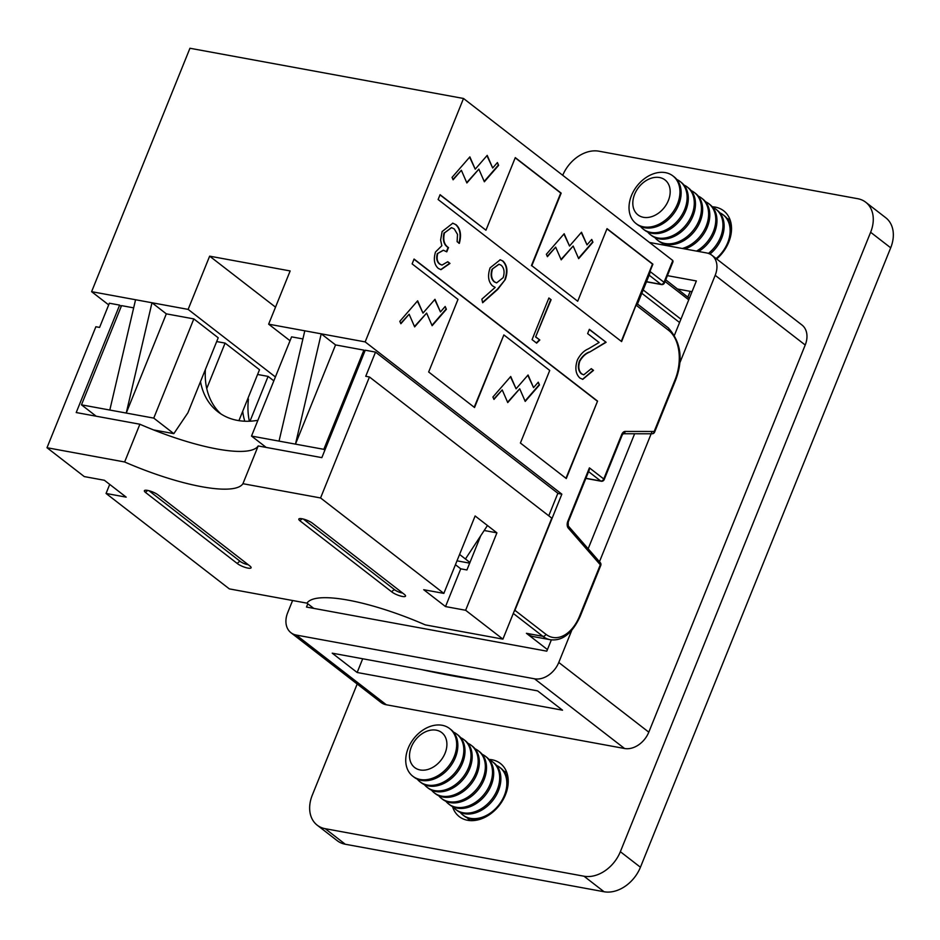 <?xml version="1.0" encoding="UTF-8"?>
<svg xmlns="http://www.w3.org/2000/svg" width="940" height="940" viewBox="0 0 940 940"><rect width="100%" height="100%" fill="white"/><g stroke="black" fill="none" stroke-linecap="round" stroke-linejoin="round"><path stroke-width="1.41" d="M488.988 759.438A33.605 24.816 127.7 0 1 500.386 763.456A33.605 24.816 127.7 0 1 505.485 794.735A33.605 24.816 127.7 0 1 459.237 816.602A33.605 24.816 127.7 0 1 452.504 806.567M712.273 206.788A33.605 24.816 127.7 0 1 723.671 210.807A33.605 24.816 127.7 0 1 728.77 242.097A33.605 24.816 127.7 0 1 716.68 258.97M562.731 175.287A32.266 23.829 127.7 0 1 598.933 151.199L857.715 198.704A32.266 23.829 127.7 0 1 865.728 202.229L885.797 217.775A32.266 23.829 127.7 0 1 890.697 247.808L640.434 867.232A32.266 23.829 127.7 0 1 604.056 891.743L345.274 844.238A32.266 23.829 127.7 0 1 337.26 840.712L317.191 825.167A32.266 23.829 127.7 0 1 312.291 795.134L357.188 684.003M865.728 202.229A32.266 23.829 127.7 0 1 870.628 232.274L620.353 851.699A32.266 23.829 127.7 0 1 583.987 876.209L325.205 828.692A32.266 23.829 127.7 0 1 317.191 825.167M715.187 275.314A21.514 15.886 -52.3 0 0 711.933 255.292L801.949 324.993A21.514 15.886 127.7 0 1 805.216 345.015L715.187 275.314L679.644 363.298M571.685 630.505L558.771 662.465L648.8 732.166L805.216 345.015M648.8 732.166A21.514 15.886 127.7 0 1 624.548 748.499L534.519 678.798L296.288 635.064L386.305 704.765L624.548 748.499M386.305 704.765A21.514 15.886 127.7 0 1 380.959 702.415L290.942 632.714A21.514 15.886 -52.3 0 0 296.288 635.064M649.481 242.461L706.586 252.942A21.514 15.886 -52.3 0 1 711.933 255.292M652.102 431.472L598.886 563.178M357.153 672.488L562.531 710.193L537.586 690.877L332.208 653.171L357.153 672.488L362.699 658.764M290.942 632.714A21.514 15.886 -52.3 0 1 287.675 612.692L292.599 600.507M307.815 603.797L306.499 607.052L546.798 651.161L551.357 639.87M588.158 548.772L634.629 433.763M674.485 335.122L696.364 280.954L667.4 275.643M534.519 678.798A21.514 15.886 -52.3 0 0 558.771 662.465M677.658 289.038L692.04 291.682M96.15 416.197L81.475 404.835L121.554 305.629L133.668 307.862M108.676 304.889L91.603 291.67L188.129 309.389L275.408 376.952M557.796 493.43L561.85 494.17L365.166 341.902L463.514 98.477L672.805 260.521L673.016 261.731L664.451 282.928A2.691 0.646 -158 0 0 664.016 282.294L672.805 260.521M290.037 340.738L268.64 324.171L321.221 333.829L335.556 344.921L295.477 444.127L321.221 333.829L365.166 341.902M335.556 344.921L363.897 350.127L364.955 350.949M324.876 450.154L323.818 449.332L251.52 436.066L291.6 336.861L302.892 338.929M81.475 404.835L126.242 413.06L151.986 302.751L166.321 313.854L193.84 318.907L218.209 337.777L187.906 412.789L173.829 433.646L153.761 418.112L193.84 318.907M216.682 341.561L225.095 343.1L259.499 369.737L238.925 420.662M257.584 374.473L268.1 376.399L273.834 380.841M249.993 421.202L268.1 376.399M206.741 388.537L225.095 343.1M539.478 384.965L538.268 382.18L533.556 387.621L528.057 374.99L516.072 388.796L510.726 376.494L492.913 397.021L493.958 399.43L502.219 389.9L507.741 402.579L519.714 388.772L525.213 401.404L539.478 384.965L538.021 382.463M446.394 309.272L445.184 306.487L440.461 311.927L434.973 299.296L422.988 313.102L417.642 300.8L399.817 321.327L400.875 323.736L409.135 314.219L414.646 326.885L426.631 313.079L432.13 325.71L446.394 309.272L444.937 306.781M498.623 165.346L497.413 162.561L492.689 168.001L487.202 155.37L475.217 169.177L469.871 156.874L452.046 177.401L453.103 179.81L461.364 170.281L466.875 182.959L478.86 169.153L484.359 181.784L498.623 165.346L497.166 162.855M592.928 242.214L591.718 239.43L587.006 244.87L581.508 232.239L569.523 246.045L564.176 233.743L546.363 254.27L547.409 256.679L555.669 247.15L561.192 259.828L573.165 246.022L578.664 258.653L592.928 242.214L591.471 239.712M561.85 494.17L514.92 610.318L545.893 634.289A37.635 23.712 100.4 0 0 579.639 615.947L600.308 564.799L568.277 528.104A5.381 3.384 100.4 0 1 567.772 521.43L589.415 467.862L603.75 478.965L621.692 434.538A5.381 3.384 100.4 0 1 625.147 431.437L654.181 431.472L675.061 379.795A37.635 23.712 100.4 0 0 668.669 330.375L636.274 305.3L652.9 264.163L607.029 228.643L577.701 301.235L531.829 265.714L561.157 193.135L515.285 157.614L485.957 230.206L440.073 194.686L438.122 199.527L621.61 341.596L636.639 303.608M566.279 478.542L597.57 401.11L414.07 259.052L412.12 263.893L457.991 299.402L428.663 371.993L474.536 407.514L503.863 334.922L549.736 370.442L520.408 443.022L566.279 478.542M505.321 279.497L497.683 289.45L482.655 302.751L481.856 299.167L495.169 287.393L492.454 285.819C488.248 281.683 487.461 275.69 490.116 267.829L500.233 259.781L502.971 261.05C507.271 265.291 508.058 271.437 505.321 279.497L497.272 289.379L482.572 302.374M579.769 361.265C578.029 366.835 578.676 371.018 581.719 373.838L583.764 374.825L591.307 368.656L593.516 370.372L582.753 379.361L579.874 378.021C575.562 373.932 574.74 367.881 577.43 359.879C580.321 354.321 583.999 350.632 588.452 348.811L599.109 342.477L587.629 333.594L589.356 329.317L606.112 342.289L589.591 352.112C585.691 353.569 582.424 356.624 579.769 361.265L579.357 361.183C577.618 366.753 578.264 370.947 581.308 373.768L581.719 373.838M536.012 337.061L539.807 339.998L536.634 343.147L532.075 339.61L548.889 297.992L551.11 299.707L535.612 336.978L539.807 339.998M437.699 253.776C436.477 258.547 437.253 262.002 440.026 264.14L442.012 265.08L447.769 261.731L449.978 263.447L440.966 269.663L438.322 268.429C434.28 264.822 433.34 259.37 435.49 252.038L441.835 245.704L440.602 240.088L442.117 231.557L452.81 223.191L456.065 224.731C460.506 228.726 461.599 234.941 459.331 243.366L457.122 241.65L457.51 234.401L454.302 228.961L451.611 227.668L444.467 232.909C442.822 239.935 444.173 244.823 448.498 247.584L446.77 251.85L443.457 250.275L437.288 253.694C436.066 258.476 436.841 261.931 439.615 264.058L440.026 264.14M91.603 291.67L189.951 48.257L463.514 98.477M469.941 562.472L459.578 554.447M323.818 449.332L363.897 350.127M457.005 560.827L469.671 563.154M251.52 436.066L266.196 447.428M514.027 611.599A2.691 1.986 -52.3 0 0 514.92 610.318M320.563 497.953L443.845 593.399L423.717 589.709L445.513 606.57L465.629 610.272L502.912 639.13L551.792 518.14L369.444 376.975L320.563 497.953L242.931 483.701A106.008 25.497 22 0 1 124.632 461.975L47 447.722L84.271 476.58L104.399 480.281L126.183 497.143L106.056 493.453L229.348 588.898L306.981 603.151L313.725 608.368M526.423 633.313A40.326 25.404 100.4 0 0 533.803 636.686L550.241 639.705A40.326 25.404 -79.6 0 1 542.862 636.333L526.423 633.313L547.433 649.575M268.64 324.171L290.154 270.943L209.643 256.162L188.129 309.389M153.596 429.933L173.829 433.646M166.321 313.854L126.242 413.06L153.761 418.112M275.514 307.157L209.643 256.162M279.039 441.119L304.795 330.81M109.816 410.04L135.56 299.743M487.461 525.519L465.441 558.995M600.754 565.434A2.691 0.646 22 0 0 600.308 564.799A2.691 1.868 -41.1 0 0 600.284 562.649A2.691 2.691 0 0 1 600.754 565.434L580.086 616.581A2.691 0.646 22 0 0 579.639 615.947M589.415 467.862L589.216 470.059L568.207 522.064A2.691 0.646 22 0 0 567.772 521.43M654.181 431.472A2.691 2.08 90.1 0 1 652.125 433.787A2.691 2.691 0 0 0 654.616 432.106A2.691 0.646 22 0 0 654.181 431.472M646.509 281.683L660.985 284.338A2.691 1.986 127.7 0 0 664.016 282.294L649.963 271.425L649.763 273.622L637.355 304.36M665.72 279.791L689.349 298.333M581.308 373.768L583.564 374.79M591.225 368.832L593.516 370.372M593.105 370.301L582.553 379.325M589.286 329.505L606.112 342.289M605.701 342.219L589.591 352.112M589.18 352.042C585.279 353.499 582.013 356.542 579.357 361.183M539.395 339.916L536.364 342.936M548.819 298.18L551.11 299.707M550.699 299.637L535.612 336.978M500.033 259.745L502.971 261.05M502.571 260.968C506.86 265.209 507.647 271.366 504.909 279.427M498.858 264.222L492.02 269.24C490.351 274.88 491.091 279.086 494.228 281.836L496.449 282.834M492.419 269.31C490.762 274.962 491.503 279.157 494.64 281.906L496.649 282.87L503.17 277.641C504.851 272.107 504.169 267.971 501.138 265.221L499.058 264.257L492.02 269.24M439.615 264.058L441.812 265.033M447.64 261.872L449.978 263.447M449.567 263.365L440.754 269.615M452.61 223.156L456.065 224.731M455.653 224.648C460.095 228.655 461.188 234.871 458.92 243.296M451.4 227.633L444.467 232.909M444.056 232.838C442.411 239.864 443.762 244.753 448.086 247.514L448.498 247.584M448.086 247.514L446.43 251.603M443.245 250.24L437.288 253.694M565.951 478.284L597.57 401.11M474.195 407.255L503.863 334.922M597.159 401.039L414 259.24M577.701 301.235L531.829 265.714M621.281 341.326L652.489 264.081L606.946 228.831M485.957 230.206L440.002 194.874M531.417 265.644L560.745 193.053L515.202 157.803M578.5 258.288L592.517 242.132M561.027 259.464L573.165 246.022M547.245 256.315L555.669 247.15M569.523 246.045L563.929 234.025M587.006 244.87L581.261 232.521M484.194 181.42L498.212 165.264M466.722 182.595L478.86 169.153M452.939 179.446L461.364 170.281M475.217 169.177L469.612 157.168M492.689 168.001L486.944 155.652M431.965 325.346L445.983 309.201M414.493 326.521L426.631 313.079M400.71 323.372L409.135 314.219M422.988 313.102L417.384 301.094M440.461 311.927L434.715 299.59M525.049 401.039L539.067 384.883M507.577 402.214L519.714 388.772M493.794 399.065L502.219 389.9M516.072 388.796L510.479 376.776M533.556 387.621L527.81 375.272M242.931 483.701L258.183 445.948L321.844 457.639L365.249 350.209L375.518 352.101L557.866 493.265L548.76 515.802M375.518 352.101L365.742 376.294L369.444 376.975M47 447.722L95.88 326.744L99.581 327.426L109.357 303.221L119.627 305.112L76.21 412.543L139.884 424.234A106.008 25.497 22 0 0 258.183 445.948M445.513 606.57L460.753 568.829L455.442 564.705M460.753 568.829L466.922 569.957L480.751 535.706M247.843 398.595L248.43 399.054A78.831 58.209 -52.3 0 0 249.37 421.226M244.788 421.226A78.831 58.209 127.7 0 1 242.708 411.297M205.39 369.514A78.831 58.209 -52.3 0 0 220.888 413.906M121.248 306.37L119.627 305.112M124.632 461.975L139.884 424.234M502.912 639.13L425.268 624.877A106.008 25.497 22 0 0 306.981 603.151M404.212 594.256L312.468 523.216A8.061 1.939 -158 0 0 304.396 519.35A8.061 1.939 -158 0 0 298.826 519.068A8.061 1.939 -158 0 0 300.142 520.96L391.886 591.989A8.061 1.939 -158 0 0 399.947 595.854A8.061 1.939 -158 0 0 405.528 596.136A8.061 1.939 -158 0 0 404.212 594.256M145.7 492.595L237.444 563.636A8.061 1.939 -158 0 0 245.505 567.502A8.061 1.939 -158 0 0 251.086 567.784A8.061 1.939 -158 0 0 249.77 565.892L158.026 494.863A8.061 1.939 -158 0 0 149.954 490.997A8.061 1.939 -158 0 0 144.384 490.715A8.061 1.939 -158 0 0 145.7 492.595A2.691 1.986 127.7 0 1 148.215 490.539M200.502 381.616A78.831 58.209 -52.3 0 0 217.927 411.802A78.831 58.209 -52.3 0 0 257.889 420.298M106.056 493.453L109.721 484.394M484.182 530.501L496.919 532.839L465.629 610.272M443.845 593.399L475.123 515.966L496.919 532.839M669.116 185.556A22.102 16.321 127.7 0 1 657.753 213.674A22.102 16.321 127.7 0 1 633.877 209.291A22.102 16.321 127.7 0 1 645.24 181.173A22.102 16.321 127.7 0 1 669.116 185.556M663.005 221.887A30.115 22.231 127.7 0 1 636.051 223.555A30.115 22.231 127.7 0 1 630.482 215.918A30.115 22.231 127.7 0 1 645.956 177.589A30.115 22.231 127.7 0 1 672.923 175.933A30.115 22.231 127.7 0 1 678.492 183.559A30.115 22.231 127.7 0 1 663.005 221.887M672.923 175.933L674.109 176.849A30.115 22.231 127.7 0 1 679.679 184.475A30.115 22.231 127.7 0 1 664.192 222.804A30.115 22.231 127.7 0 1 637.238 224.472L636.051 223.555M676.823 179.505A30.115 22.231 127.7 0 1 680.09 181.479A30.115 22.231 127.7 0 1 685.659 189.116A30.115 22.231 127.7 0 1 670.173 227.433A30.115 22.231 127.7 0 1 643.218 229.101A30.115 22.231 127.7 0 1 640.493 226.434M680.09 181.479L681.277 182.395A30.115 22.231 127.7 0 1 686.846 190.033A30.115 22.231 127.7 0 1 671.36 228.35A30.115 22.231 127.7 0 1 644.405 230.018L643.218 229.101M683.991 185.062A30.115 22.231 127.7 0 1 687.258 187.025A30.115 22.231 127.7 0 1 692.827 194.662A30.115 22.231 127.7 0 1 677.341 232.991A30.115 22.231 127.7 0 1 650.386 234.648A30.115 22.231 127.7 0 1 647.66 231.98M687.258 187.025L688.444 187.941A30.115 22.231 127.7 0 1 694.014 195.579A30.115 22.231 127.7 0 1 678.527 233.907A30.115 22.231 127.7 0 1 651.573 235.564L650.386 234.648M691.159 190.608A30.115 22.231 127.7 0 1 694.425 192.583A30.115 22.231 127.7 0 1 699.995 200.208A30.115 22.231 127.7 0 1 684.508 238.537A30.115 22.231 127.7 0 1 657.553 240.194A30.115 22.231 127.7 0 1 654.827 237.538M694.425 192.583L695.612 193.499A30.115 22.231 127.7 0 1 701.181 201.125A30.115 22.231 127.7 0 1 685.695 239.453A30.115 22.231 127.7 0 1 658.74 241.11L657.553 240.194M698.326 196.155A30.115 22.231 127.7 0 1 701.593 198.129A30.115 22.231 127.7 0 1 707.162 205.766A30.115 22.231 127.7 0 1 691.675 244.083A30.115 22.231 127.7 0 1 682.264 248.477M663.957 245.117A30.115 22.231 127.7 0 1 661.995 243.084M701.593 198.129L702.779 199.045A30.115 22.231 127.7 0 1 708.349 206.683A30.115 22.231 127.7 0 1 692.862 244.999A30.115 22.231 127.7 0 1 684.896 248.959M705.493 201.712A30.115 22.231 127.7 0 1 708.76 203.675A30.115 22.231 127.7 0 1 714.33 211.312A30.115 22.231 127.7 0 1 698.843 249.641A30.115 22.231 127.7 0 1 696.493 251.097M708.76 203.675L709.947 204.591A30.115 22.231 127.7 0 1 715.516 212.229A30.115 22.231 127.7 0 1 700.03 250.557A30.115 22.231 127.7 0 1 698.584 251.474M712.661 207.258A30.115 22.231 127.7 0 1 715.928 209.221A30.115 22.231 127.7 0 1 721.497 216.858A30.115 22.231 127.7 0 1 708.419 253.424M719.829 212.804A30.115 22.231 127.7 0 1 723.095 214.778A30.115 22.231 127.7 0 1 728.664 222.404A30.115 22.231 127.7 0 1 716.116 258.535M715.928 209.221L717.114 210.137A30.115 22.231 127.7 0 1 722.684 217.775A30.115 22.231 127.7 0 1 709.947 254.059M723.095 214.778L724.282 215.695A30.115 22.231 127.7 0 1 729.851 223.321A30.115 22.231 127.7 0 1 731.308 232.368M726.996 218.35A30.115 22.231 127.7 0 1 730.251 220.312M434.468 766.323A22.102 16.321 127.7 0 1 410.592 761.941A22.102 16.321 127.7 0 1 421.954 733.811A22.102 16.321 127.7 0 1 445.83 738.194A22.102 16.321 127.7 0 1 434.468 766.323M407.196 768.568A30.115 22.231 127.7 0 1 422.683 730.239A30.115 22.231 127.7 0 1 449.637 728.57A30.115 22.231 127.7 0 1 455.207 736.208A30.115 22.231 127.7 0 1 439.72 774.536A30.115 22.231 127.7 0 1 412.766 776.193A30.115 22.231 127.7 0 1 407.196 768.568M449.637 728.57L450.824 729.499A30.115 22.231 127.7 0 1 456.394 737.125A30.115 22.231 127.7 0 1 440.907 775.453A30.115 22.231 127.7 0 1 413.953 777.11L412.766 776.193M453.538 732.154A30.115 22.231 127.7 0 1 456.805 734.128A30.115 22.231 127.7 0 1 462.374 741.754A30.115 22.231 127.7 0 1 446.888 780.082A30.115 22.231 127.7 0 1 419.933 781.751A30.115 22.231 127.7 0 1 417.207 779.084M456.805 734.128L457.991 735.045A30.115 22.231 127.7 0 1 463.561 742.682A30.115 22.231 127.7 0 1 448.075 780.999A30.115 22.231 127.7 0 1 421.12 782.668L419.933 781.751M460.706 737.7A30.115 22.231 127.7 0 1 463.972 739.674A30.115 22.231 127.7 0 1 469.542 747.312A30.115 22.231 127.7 0 1 454.055 785.629A30.115 22.231 127.7 0 1 427.101 787.297A30.115 22.231 127.7 0 1 424.375 784.63M463.972 739.674L465.159 740.591A30.115 22.231 127.7 0 1 470.728 748.228A30.115 22.231 127.7 0 1 455.242 786.557A30.115 22.231 127.7 0 1 428.288 788.214L427.101 787.297M467.873 743.258A30.115 22.231 127.7 0 1 471.14 745.22A30.115 22.231 127.7 0 1 476.709 752.858A30.115 22.231 127.7 0 1 461.223 791.186A30.115 22.231 127.7 0 1 434.268 792.843A30.115 22.231 127.7 0 1 431.542 790.188M471.14 745.22L472.327 746.137A30.115 22.231 127.7 0 1 477.896 753.774A30.115 22.231 127.7 0 1 462.41 792.103A30.115 22.231 127.7 0 1 435.455 793.76L434.268 792.843M475.041 748.804A30.115 22.231 127.7 0 1 478.307 750.778A30.115 22.231 127.7 0 1 483.877 758.404A30.115 22.231 127.7 0 1 468.39 796.732A30.115 22.231 127.7 0 1 441.436 798.389A30.115 22.231 127.7 0 1 438.71 795.734M478.307 750.778L479.494 751.695A30.115 22.231 127.7 0 1 485.064 759.32A30.115 22.231 127.7 0 1 469.577 797.649A30.115 22.231 127.7 0 1 442.623 799.317L441.436 798.389M482.208 754.35A30.115 22.231 127.7 0 1 485.475 756.324A30.115 22.231 127.7 0 1 491.044 763.962A30.115 22.231 127.7 0 1 475.558 802.278A30.115 22.231 127.7 0 1 448.603 803.947A30.115 22.231 127.7 0 1 445.877 801.28M485.475 756.324L486.662 757.241A30.115 22.231 127.7 0 1 492.231 764.878A30.115 22.231 127.7 0 1 476.745 803.195A30.115 22.231 127.7 0 1 449.79 804.863L448.603 803.947M489.376 759.908A30.115 22.231 127.7 0 1 492.642 761.87A30.115 22.231 127.7 0 1 498.212 769.508A30.115 22.231 127.7 0 1 482.725 807.836A30.115 22.231 127.7 0 1 455.771 809.493A30.115 22.231 127.7 0 1 453.045 806.826M492.642 761.87L493.829 762.786A30.115 22.231 127.7 0 1 499.399 770.424A30.115 22.231 127.7 0 1 483.912 808.752A30.115 22.231 127.7 0 1 456.957 810.409L455.771 809.493M496.543 765.454A30.115 22.231 127.7 0 1 499.81 767.416A30.115 22.231 127.7 0 1 505.379 775.053A30.115 22.231 127.7 0 1 489.893 813.382A30.115 22.231 127.7 0 1 462.938 815.039A30.115 22.231 127.7 0 1 460.212 812.383M499.81 767.416L500.997 768.344A30.115 22.231 127.7 0 1 506.566 775.97A30.115 22.231 127.7 0 1 508.023 785.018M470.094 820.585A30.115 22.231 127.7 0 1 467.38 817.929M482.032 818.587A30.115 22.231 127.7 0 1 464.125 815.955L462.938 815.039M503.711 771A30.115 22.231 127.7 0 1 506.966 772.962M620.353 851.699L640.434 867.232M583.987 876.209L604.056 891.743M870.628 232.274L890.697 247.808M325.205 828.692L345.274 844.238M687.916 296.981L690.195 291.341M646.462 281.812L661.478 284.562A2.691 1.692 -79.6 0 1 660.985 284.338L649.141 275.173M679.573 322.514L641.82 293.28M688.75 299.813L665.05 281.459M643.172 289.943L680.924 319.165M545.893 634.289A2.691 1.986 127.7 0 1 542.862 636.333L513.287 613.432M585.902 478.284L600.719 481.01L588.593 471.622M421.39 669.55A388.149 93.365 -158 0 0 479.6 680.231M568.277 528.104A2.691 1.868 -41.1 0 0 568.254 525.965L600.284 562.649M601.212 481.233A2.691 2.691 0 0 0 604.185 479.588A2.691 0.646 22 0 0 603.75 478.965A2.691 1.986 127.7 0 1 600.719 481.01A2.691 1.692 100.4 0 0 601.212 481.233L585.843 478.413M621.692 434.538A2.691 0.646 22 0 1 622.139 435.173L604.185 479.588M625.147 431.437A2.691 2.08 90.1 0 1 623.161 433.751L623.091 433.751M675.061 379.795A2.691 0.646 22 0 1 675.496 380.418L654.616 432.106M668.669 330.375A2.691 1.986 -52.3 0 0 668.269 327.872L637.485 304.043M148.919 490.704L240.476 561.591A5.381 1.293 -158 0 0 248.184 564.67M303.362 519.068L394.918 589.944A5.381 1.293 -158 0 0 402.626 593.023M391.886 591.989A2.691 1.986 127.7 0 1 394.918 589.944M300.142 520.96A2.691 1.986 127.7 0 1 302.668 518.892M237.444 563.636A2.691 1.986 127.7 0 1 240.476 561.591M406.961 666.895L497.331 683.486M550.241 639.705C562.167 641.327 572.107 633.619 580.086 616.581M568.254 525.965L568.207 522.064M622.139 435.173L623.185 433.74L651.173 433.787M675.496 380.418C683.486 359.62 681.077 342.101 668.269 327.872M661.478 284.562A2.691 2.691 0 0 0 664.451 282.928"/></g></svg>
